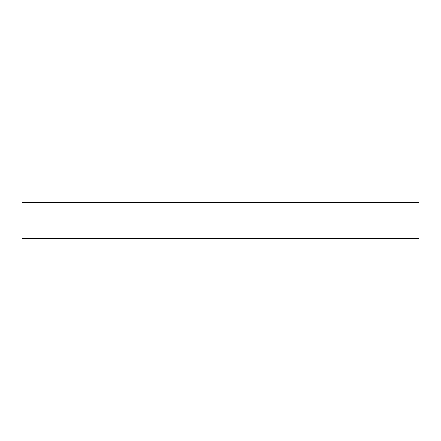 <?xml version="1.0" encoding="UTF-8"?>
<svg xmlns="http://www.w3.org/2000/svg" width="441" height="441" viewBox="0 0 441 441"><rect width="100%" height="100%" fill="white"/><g stroke="black" fill="none" stroke-linecap="round" stroke-linejoin="round"><path stroke-width="0.66" d="M418.95 202.458L22.05 202.458L22.05 238.542L418.95 238.542L418.95 202.458"/></g></svg>
